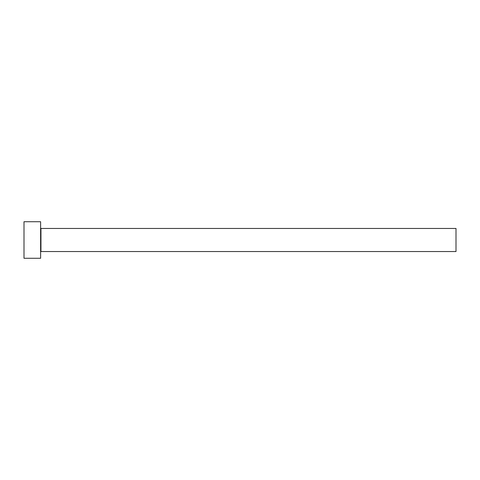 <?xml version="1.0" encoding="UTF-8"?>
<svg xmlns="http://www.w3.org/2000/svg" width="480" height="480" viewBox="0 0 480 480"><rect width="100%" height="100%" fill="white"/><g stroke="black" fill="none" stroke-linecap="round" stroke-linejoin="round"><path stroke-width="0.36" stroke-dasharray="2.4 1.8" d="M40.614 258.276L40.614 221.724M456 251.55L456 228.45M24 258.276L24 221.724M40.614 240L40.614 251.88L40.614 240M40.95 251.55L40.95 228.45"/><path stroke-width="0.72" d="M40.95 251.55L40.95 228.45L456 228.45L456 251.55L40.95 251.55L40.614 251.88M40.614 240L40.614 258.276L24 258.276L24 221.724L40.614 221.724L40.614 240M40.95 228.45L40.614 228.12"/></g></svg>
